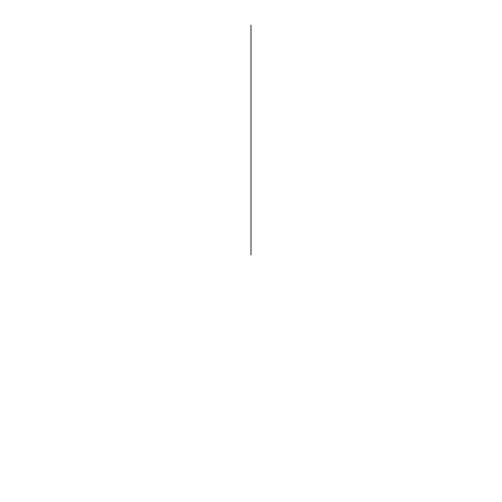 <?xml version="1.0" encoding="UTF-8"?>
<svg xmlns="http://www.w3.org/2000/svg" width="502" height="502" viewBox="0 0 502 502"><rect width="100%" height="100%" fill="white"/><g stroke="black" fill="none" stroke-linecap="round" stroke-linejoin="round"><path stroke-width="0.75" d="M251 254.928L251 25.1L251 254.928"/></g></svg>

